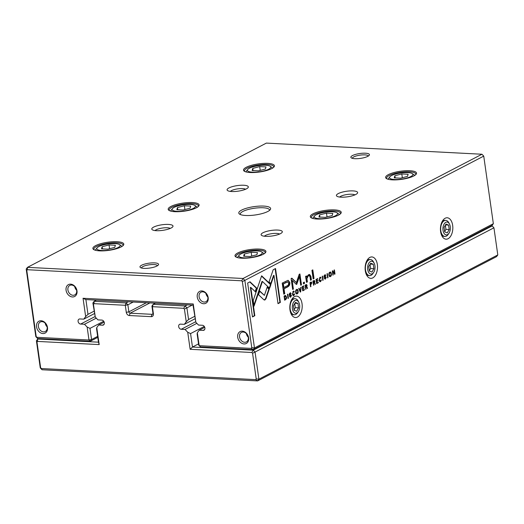 <?xml version="1.0" encoding="UTF-8"?>
<svg xmlns="http://www.w3.org/2000/svg" width="524" height="524" viewBox="0 0 524 524"><rect width="100%" height="100%" fill="white"/><g stroke="black" fill="none" stroke-linecap="round" stroke-linejoin="round"><path stroke-width="0.79" d="M497.8 254.939L493.936 227.802L255.05 352.049L258.908 379.186L497.8 254.939L496.523 256.655L257.638 380.902L42.051 369.761L40.263 367.894L36.405 340.751L37.676 339.041L98.46 342.179L96.547 328.718L96.77 327.552L99.193 344.596L37.512 341.412L36.988 342.12L40.636 367.776L41.376 368.549L255.692 379.625L256.216 378.918L252.568 353.261L251.828 352.488L190.147 349.298L187.723 332.255L185.064 329.465L196.854 323.334M187.723 332.255L190.566 333.578L192.478 347.039L198.544 343.882M190.147 349.298L192.478 347.039L253.262 350.176L492.154 225.929L491.191 225.877M190.566 333.578L204.288 326.439M185.064 329.465L181.219 329.269A2.679 2.076 62.5 0 1 178.795 327.14A2.679 2.076 62.5 0 1 179.621 324.33A2.679 2.076 62.5 0 1 180.492 324.146L184.337 324.343L194.974 318.815M192.236 305.086L186.904 307.863L188.561 319.529L194.627 316.378M188.561 319.529L186.236 321.795L184.422 309.075L183.682 308.302L152.399 306.684L153.401 313.725A3.216 2.489 62.5 0 1 151.213 316.66L129.349 315.533A3.216 2.489 62.5 0 1 126.284 312.324L125.282 305.282L93.999 303.665L93.468 304.372L95.276 317.092L97.936 319.882L101.78 320.079A2.679 2.076 62.5 0 1 104.204 322.208A2.679 2.076 62.5 0 1 103.379 325.018A2.679 2.076 62.5 0 1 102.508 325.201L98.669 325.004L104.178 322.136M184.337 324.343L186.236 321.795M155.418 303.186L153.198 304.339L185.116 305.99L187.343 304.837M133.201 302.04L127.869 304.811L128.871 311.852A1.343 1.035 -117.5 0 0 130.148 313.188L152.012 314.321A1.343 1.035 -117.5 0 0 152.923 313.097L151.921 306.055L152.399 306.684L153.198 304.339L151.921 306.055M96.383 300.134L94.163 301.293L126.081 302.944L128.308 301.785M95.276 317.092L92.886 303.003L94.163 301.293L93.999 303.665M98.669 325.004L96.77 327.552M97.792 337.469A15.812 4.146 171.9 0 1 97.431 337.541M38.566 338.576L37.676 339.041L37.512 341.412M183.682 308.302L185.116 305.99L186.904 307.863L184.422 309.075M256.216 378.918L258.908 379.186L257.638 380.902L255.692 379.625M251.828 352.488L253.262 350.176L255.05 352.049L252.568 353.261M493.936 227.802L492.154 225.929M92.886 303.003L93.468 304.372M126.081 302.944L125.282 305.282L127.869 304.811L126.081 302.944M99.193 344.596L98.46 342.179M36.988 342.12L36.405 340.751M40.636 367.776L40.263 367.894M41.376 368.549L42.051 369.761M97.778 337.358L90.298 341.248L37.604 338.524L35.822 336.657L26.2 269.061L27.477 267.345L243.057 278.486L481.949 154.239L266.362 143.098L27.477 267.345L27.307 269.722L26.783 270.43L36.189 336.539L36.929 337.312L88.988 340.004L87.148 327.055L84.488 324.271L96.272 318.14M285.318 295.49L284.074 296.086L284.663 300.226L286.445 298.778L286.562 297.082L285.547 295.464M311.95 282.809L310.909 282.128L309.966 282.619L310.555 286.759L310.915 286.569L310.66 284.755L311.95 282.809L311.518 282.79M311.387 281.997L310.909 282.128M314.924 281.205L313.876 280.589L312.926 281.08L313.516 285.22L313.876 285.036L313.607 283.163L314.059 282.927L314.669 283.065L315.035 284.427L315.422 284.231L314.57 282.436L314.924 281.205L314.498 281.231M314.374 280.451L313.876 280.589M314.61 282.836L314.131 282.416L314.669 283.071L313.214 283.124M293.853 295.005L292.877 293.735L293.375 291.652L294.455 291.855L293.348 291.2L292.497 293.957C292.706 295.346 293.185 295.857 293.925 295.484L294.737 293.787L293.388 294.999M293.826 291.069L293.348 291.2M292.772 291.75L294.075 292.051M263.834 299.728L265.033 299.911L266.035 298.582L269.277 289.071L267.214 287.106L264.397 295.372L259.793 291.036L258.535 294.724L263.834 299.728M264.502 300.042L265.033 299.911M300.272 292.11L300.671 291.901L301.09 287.237L300.697 287.44L300.396 291.351L299.145 288.252L298.739 288.462L300.272 292.11M302.151 286.687L302.741 290.827L304.444 289.936L304.372 289.445L303.029 290.145L302.826 288.737L304.09 288.082L304.018 287.591L302.761 288.246L302.577 286.988L303.894 286.3L303.828 285.816L302.151 286.687M307.11 285.266L306.062 284.65L305.112 285.148L305.702 289.287L306.062 289.097L305.793 287.231L306.854 287.132L307.221 288.495L307.608 288.292L306.756 286.504L307.11 285.266L306.684 285.292M306.56 284.512L306.062 284.65M306.795 286.897L306.317 286.477L306.854 287.132L305.4 287.185M325.306 278.637L324.186 278.368L325.384 279.122L326.223 277.334L324.33 276.299L324.841 275.303L325.863 275.454L324.808 274.831L323.956 276.534L324.363 277.216L325.856 277.576L325.306 278.637L324.775 278.657M324.363 277.216L325.856 277.576M325.286 274.707L324.808 274.831M324.127 275.493L325.496 275.644M325.574 276.58L323.937 276.279M305.59 276.41L306.514 282.351L307.405 281.886L306.94 278.591L308.387 275.676L309.114 275.473L310.038 276.914L310.516 280.268L311.394 279.816L310.889 276.279L309.599 274.458L308.485 274.766L306.664 276.967L306.468 275.958L305.59 276.41M269.618 288.285L270.908 284.617L261.64 275.807L253.236 300.481L254.042 306.14L262.445 281.473L269.618 288.285M261.535 276.102L270.469 284.598L269.284 287.964M311.937 270.325L313.156 278.892L314.033 278.441L312.808 269.873L311.937 270.325M290.584 296.695L289.458 296.427L290.663 297.18L291.501 295.392L289.608 294.357L290.113 293.368L291.141 293.512L290.086 292.896L289.228 294.593L289.641 295.274L291.134 295.641L290.584 296.695L290.054 296.715M289.641 295.274L291.134 295.641M290.565 292.765L290.086 292.896M289.405 293.551L290.774 293.702M290.853 294.639L289.215 294.337M330.723 275.703L330.002 276.469L330.441 276.495C332.118 276.043 331.404 270.987 329.832 272.225C328.142 272.69 328.869 277.72 330.441 276.495L329.923 276.62M330.356 272.087L329.832 272.225M483.737 156.106L244.846 280.36L254.468 347.956L493.353 223.702L483.737 156.106L481.949 154.239M448.092 238.721A10.722 6.183 -87 0 1 441.883 235.833A10.722 6.183 -87 0 1 442.669 220.669A10.722 6.183 -87 0 1 452.173 223.106A10.722 6.183 -87 0 1 448.092 238.721M372.78 277.89A10.722 6.183 -87 0 1 366.571 275.008A10.722 6.183 -87 0 1 367.357 259.839A10.722 6.183 -87 0 1 376.861 262.275A10.722 6.183 -87 0 1 372.78 277.89M297.468 317.059A10.722 6.183 -87 0 1 291.259 314.177A10.722 6.183 -87 0 1 292.045 299.014A10.722 6.183 -87 0 1 301.549 301.444A10.722 6.183 -87 0 1 297.468 317.059M320.564 281.119L319.588 279.842L320.085 277.759L321.166 277.962L320.059 277.307L319.208 280.065C319.417 281.454 319.889 281.964 320.629 281.591L321.448 279.895L320.099 281.106M320.537 277.183L320.059 277.307M319.483 277.858L320.78 278.165M316.051 279.456L316.64 283.595L318.343 282.711L318.271 282.213L316.928 282.914L316.725 281.506L317.989 280.851L317.917 280.36L316.66 281.015L316.476 279.757L317.793 279.076L317.727 278.585L316.051 279.456M250.02 281.788L247.649 283.026L252.476 316.941L254.828 315.717L250.799 287.421L255.522 291.907L256.786 288.22L250.02 281.788M297.501 292.988L296.774 293.754L297.213 293.774C298.89 293.322 298.176 288.272 296.604 289.503C294.92 289.975 295.647 295.005 297.213 293.774L296.695 293.905M297.128 289.372L296.604 289.503M303.291 282.632L303.475 283.929L304.496 283.399L304.313 282.102L303.291 282.632M332.295 271.006L332.884 275.146L333.218 274.976L332.714 271.465L334.554 274.275L335 274.045L334.41 269.906L334.083 270.076L334.567 273.449L332.806 270.744L332.295 271.006M288.049 298.464L288.41 298.274L287.82 294.141L287.46 294.324L288.049 298.464M327.611 277.89L327.972 277.7L327.382 273.561L327.022 273.751L327.611 277.89M296.669 284.421L299.492 276.633L300.724 285.259L301.47 284.873L299.918 273.967L299.171 274.353L296.414 282.593L291.848 278.165L291.102 278.552L292.647 289.464L293.394 289.071L292.163 280.425L296.283 284.296M287.958 280.347L282.22 283.078L283.798 294.167L284.728 293.682L284.034 288.796L286.916 287.296C289.183 286.32 290.132 284.683 289.759 282.377L288.18 280.34M322.777 280.406L323.131 280.216L322.548 276.083L322.188 276.266L322.777 280.406M275.532 268.524L273.187 269.742L269.054 281.833L271.118 283.798L273.987 275.401L278.008 303.658L280.36 302.433L275.532 268.524M263.749 206.089A16.08 4.218 171.9 0 1 270.194 209.744A16.08 4.218 171.9 0 1 255.306 214.964A16.08 4.218 171.9 0 1 239.553 214.106A16.08 4.218 171.9 0 1 245.199 208.637A16.08 4.218 171.9 0 1 263.749 206.089M144.002 268.373A9.38 2.456 -8.1 0 0 158.307 265.02A9.38 2.456 -8.1 0 0 148.927 263.199A9.38 2.456 -8.1 0 0 140.432 267.567A9.38 2.456 -8.1 0 0 144.002 268.373M365.418 153.211A9.38 2.456 171.9 0 1 369.178 155.34A9.38 2.456 171.9 0 1 360.492 158.386A9.38 2.456 171.9 0 1 351.309 157.888A9.38 2.456 171.9 0 1 354.597 154.698A9.38 2.456 171.9 0 1 365.418 153.211M168.42 224.423A10.722 2.81 171.9 0 1 172.717 226.853A10.722 2.81 171.9 0 1 162.794 230.337A10.722 2.81 171.9 0 1 152.287 229.761A10.722 2.81 171.9 0 1 156.054 226.119A10.722 2.81 171.9 0 1 168.42 224.423M277.74 230.069A10.722 2.81 171.9 0 1 282.036 232.505A10.722 2.81 171.9 0 1 272.113 235.983A10.722 2.81 171.9 0 1 261.614 235.414A10.722 2.81 171.9 0 1 265.373 231.765A10.722 2.81 171.9 0 1 277.74 230.069M243.732 185.247A10.722 2.81 171.9 0 1 248.029 187.684A10.722 2.81 171.9 0 1 238.106 191.168A10.722 2.81 171.9 0 1 227.599 190.592A10.722 2.81 171.9 0 1 231.366 186.944A10.722 2.81 171.9 0 1 243.732 185.247M353.052 190.9A10.722 2.81 171.9 0 1 357.348 193.336A10.722 2.81 171.9 0 1 347.425 196.814A10.722 2.81 171.9 0 1 336.925 196.238A10.722 2.81 171.9 0 1 340.685 192.596A10.722 2.81 171.9 0 1 353.052 190.9M117.114 241.728A15.609 4.094 171.9 0 1 123.369 245.278A15.609 4.094 171.9 0 1 108.92 250.341A15.609 4.094 171.9 0 1 93.626 249.509A15.609 4.094 171.9 0 1 99.102 244.197A15.609 4.094 171.9 0 1 117.114 241.728M259.236 249.07A15.609 4.094 171.9 0 1 265.491 252.62A15.609 4.094 171.9 0 1 251.035 257.69A15.609 4.094 171.9 0 1 235.741 256.852A15.609 4.094 171.9 0 1 241.223 251.546A15.609 4.094 171.9 0 1 259.236 249.07M192.426 202.559A15.609 4.094 171.9 0 1 198.681 206.102A15.609 4.094 171.9 0 1 184.232 211.172A15.609 4.094 171.9 0 1 168.938 210.34A15.609 4.094 171.9 0 1 174.413 205.028A15.609 4.094 171.9 0 1 192.426 202.559M334.548 209.901A15.609 4.094 171.9 0 1 340.803 213.451A15.609 4.094 171.9 0 1 326.347 218.515A15.609 4.094 171.9 0 1 311.053 217.683A15.609 4.094 171.9 0 1 316.535 212.371A15.609 4.094 171.9 0 1 334.548 209.901M267.738 163.383A15.609 4.094 171.9 0 1 273.993 166.933A15.609 4.094 171.9 0 1 259.544 172.003A15.609 4.094 171.9 0 1 244.249 171.165A15.609 4.094 171.9 0 1 249.732 165.859A15.609 4.094 171.9 0 1 267.738 163.383M409.86 170.732A15.609 4.094 171.9 0 1 416.115 174.276A15.609 4.094 171.9 0 1 401.659 179.346A15.609 4.094 171.9 0 1 386.365 178.514A15.609 4.094 171.9 0 1 391.847 173.202A15.609 4.094 171.9 0 1 409.86 170.732M87.148 327.055L89.984 328.378L103.713 321.238M89.984 328.378L91.576 339.539L97.634 336.382M84.488 324.271L80.644 324.068A2.679 2.076 62.5 0 1 78.22 321.939A2.679 2.076 62.5 0 1 79.045 319.129A2.679 2.076 62.5 0 1 79.917 318.952L83.761 319.149L94.399 313.614M87.986 314.334L85.661 316.594L83.047 298.274L193.245 303.966L195.852 322.293L193.029 305.132L85.89 299.59L87.986 314.334L94.051 311.184M83.761 319.149L85.661 316.594M195.852 322.293L198.517 325.077L202.356 325.273A2.679 2.076 62.5 0 1 204.779 327.402A2.679 2.076 62.5 0 1 203.96 330.212A2.679 2.076 62.5 0 1 203.083 330.395L199.244 330.199L204.753 327.33M493.353 223.702L492.082 225.418L253.19 349.665L200.496 346.94L198.707 345.074L197.122 333.912L197.345 332.753L199.186 345.696L251.245 348.388L251.775 347.681L242.363 281.571L241.623 280.792L27.307 269.722M199.244 330.199L197.345 332.753M244.079 343.954A6.701 5.181 -117.5 0 0 247.446 334.594A6.701 5.181 -117.5 0 0 237.981 334.109A6.701 5.181 -117.5 0 0 244.079 343.954M42.929 333.559A6.701 5.181 -117.5 0 0 46.295 324.199A6.701 5.181 -117.5 0 0 36.831 323.714A6.701 5.181 -117.5 0 0 42.929 333.559M72.443 296.957A6.701 5.181 -117.5 0 0 75.81 287.604A6.701 5.181 -117.5 0 0 66.345 287.113A6.701 5.181 -117.5 0 0 72.443 296.957M203.633 303.737A6.701 5.181 -117.5 0 0 207 294.383A6.701 5.181 -117.5 0 0 197.535 293.892A6.701 5.181 -117.5 0 0 203.633 303.737M386.915 178.828A14.738 3.865 171.9 0 1 386.607 178.199A14.738 3.865 171.9 0 1 394.172 173.641A14.738 3.865 171.9 0 1 409.486 171.82A14.738 3.865 171.9 0 1 415.794 174.047A14.738 3.865 171.9 0 1 415.676 174.734M394.565 179.509A11.79 3.092 -8.1 0 0 408.17 177.643A11.79 3.092 -8.1 0 0 412.309 173.634A11.79 3.092 -8.1 0 0 400.755 172.999A11.79 3.092 -8.1 0 0 389.836 176.83A11.79 3.092 -8.1 0 0 394.565 179.509M408.117 174.263L401.803 173.942L394.88 175.737L394.271 177.859L400.585 178.186L407.502 176.385L408.117 174.263M388.14 179.267A13.401 3.511 171.9 0 1 388.513 178.468L389.836 176.83M412.309 173.634L414.045 174.833A13.401 3.511 171.9 0 1 414.622 175.501M402.34 177.728L401.803 173.942M395.188 177.905L394.88 175.737M244.8 171.486A14.738 3.865 171.9 0 1 244.492 170.857A14.738 3.865 171.9 0 1 252.051 166.291A14.738 3.865 171.9 0 1 267.364 164.471A14.738 3.865 171.9 0 1 273.679 166.704A14.738 3.865 171.9 0 1 273.554 167.392M311.603 217.997A14.738 3.865 171.9 0 1 311.295 217.375A14.738 3.865 171.9 0 1 318.861 212.809A14.738 3.865 171.9 0 1 334.174 210.989A14.738 3.865 171.9 0 1 340.482 213.222A14.738 3.865 171.9 0 1 340.358 213.903M169.488 210.655A14.738 3.865 171.9 0 1 169.18 210.032A14.738 3.865 171.9 0 1 176.739 205.467A14.738 3.865 171.9 0 1 192.053 203.646A14.738 3.865 171.9 0 1 198.367 205.873A14.738 3.865 171.9 0 1 198.242 206.561M236.291 257.166A14.738 3.865 171.9 0 1 235.983 256.544A14.738 3.865 171.9 0 1 243.549 251.978A14.738 3.865 171.9 0 1 258.863 250.158A14.738 3.865 171.9 0 1 265.17 252.391A14.738 3.865 171.9 0 1 265.046 253.072M94.176 249.824A14.738 3.865 171.9 0 1 93.868 249.201A14.738 3.865 171.9 0 1 101.427 244.636A14.738 3.865 171.9 0 1 116.741 242.815A14.738 3.865 171.9 0 1 123.055 245.049A14.738 3.865 171.9 0 1 122.93 245.73M252.444 172.167A11.79 3.092 -8.1 0 0 266.048 170.3A11.79 3.092 -8.1 0 0 270.188 166.285A11.79 3.092 -8.1 0 0 258.64 165.656A11.79 3.092 -8.1 0 0 247.721 169.488A11.79 3.092 -8.1 0 0 252.444 172.167M265.996 166.92L259.681 166.599L252.764 168.394L252.155 170.516L258.463 170.837L265.386 169.042L265.996 166.92M246.025 171.924A13.401 3.511 171.9 0 1 246.391 171.125L247.721 169.488M270.188 166.285L271.923 167.49A13.401 3.511 171.9 0 1 272.506 168.158M319.254 218.678A11.79 3.092 -8.1 0 0 332.858 216.812A11.79 3.092 -8.1 0 0 336.998 212.803A11.79 3.092 -8.1 0 0 325.443 212.174A11.79 3.092 -8.1 0 0 314.524 215.999A11.79 3.092 -8.1 0 0 319.254 218.678M332.799 213.438L326.491 213.111L319.568 214.906L318.959 217.028L325.273 217.355L332.19 215.561L332.799 213.438M312.828 218.436A13.401 3.511 171.9 0 1 313.195 217.643L314.524 215.999M336.998 212.803L338.733 214.008A13.401 3.511 171.9 0 1 339.31 214.67M177.132 211.336A11.79 3.092 -8.1 0 0 190.736 209.469A11.79 3.092 -8.1 0 0 194.876 205.46A11.79 3.092 -8.1 0 0 183.328 204.825A11.79 3.092 -8.1 0 0 172.409 208.657A11.79 3.092 -8.1 0 0 177.132 211.336M190.684 206.096L184.369 205.768L177.453 207.563L176.843 209.685L183.151 210.013L190.074 208.218L190.684 206.096M170.706 211.093A13.401 3.511 171.9 0 1 171.079 210.294L172.409 208.657M194.876 205.46L196.611 206.666A13.401 3.511 171.9 0 1 197.188 207.327M243.942 257.847A11.79 3.092 -8.1 0 0 257.546 255.981A11.79 3.092 -8.1 0 0 261.686 251.972A11.79 3.092 -8.1 0 0 250.131 251.343A11.79 3.092 -8.1 0 0 239.213 255.168A11.79 3.092 -8.1 0 0 243.942 257.847M257.487 252.607L251.179 252.28L244.256 254.075L243.647 256.197L249.961 256.524L256.878 254.73L257.487 252.607M237.516 257.612A13.401 3.511 171.9 0 1 237.883 256.812L239.213 255.168M261.686 251.972L263.421 253.177A13.401 3.511 171.9 0 1 263.998 253.839M101.82 250.505A11.79 3.092 -8.1 0 0 115.424 248.638A11.79 3.092 -8.1 0 0 119.564 244.629A11.79 3.092 -8.1 0 0 108.016 244.001A11.79 3.092 -8.1 0 0 97.097 247.826A11.79 3.092 -8.1 0 0 101.82 250.505M115.372 245.265L109.058 244.937L102.141 246.732L101.532 248.854L107.839 249.182L114.763 247.387L115.372 245.265M95.394 250.262A13.401 3.511 171.9 0 1 95.768 249.47L97.097 247.826M119.564 244.629L121.299 245.835A13.401 3.511 171.9 0 1 121.876 246.496M260.225 170.385L259.681 166.599M253.072 170.562L252.764 168.394M327.028 216.897L326.491 213.111M319.876 217.074L319.568 214.906M184.913 209.554L184.369 205.768M177.76 209.731L177.453 207.563M251.717 256.066L251.179 252.28M244.564 256.249L244.256 254.075M109.601 248.723L109.058 244.937M102.449 248.9L102.141 246.732M339.703 197.057A8.037 2.109 171.9 0 1 351.912 194.24A8.037 2.109 171.9 0 1 354.905 194.889M230.383 191.404A8.037 2.109 171.9 0 1 242.592 188.594A8.037 2.109 171.9 0 1 245.586 189.243M264.391 236.226A8.037 2.109 171.9 0 1 276.6 233.409A8.037 2.109 171.9 0 1 279.593 234.064M155.071 230.58A8.037 2.109 171.9 0 1 167.28 227.763A8.037 2.109 171.9 0 1 170.274 228.412M352.37 158.34A8.037 2.109 171.9 0 1 356.536 155.864A8.037 2.109 171.9 0 1 364.848 154.881A8.037 2.109 171.9 0 1 368.287 156.073M157.41 265.753A8.037 2.109 -8.1 0 0 149.163 264.823A8.037 2.109 -8.1 0 0 141.493 268.019M205.899 293.335A5.358 4.146 -117.5 0 0 207.825 297.036M204.203 302.066A5.358 4.146 -117.5 0 0 205.945 301.7A5.358 4.146 -117.5 0 0 207.15 295.032A5.358 4.146 -117.5 0 0 201 292.189A5.358 4.146 -117.5 0 0 199.356 297.809A5.358 4.146 -117.5 0 0 204.203 302.066M74.716 286.556A5.358 4.146 -117.5 0 0 76.642 290.257M73.019 295.287A5.358 4.146 -117.5 0 0 74.762 294.92A5.358 4.146 -117.5 0 0 75.967 288.252A5.358 4.146 -117.5 0 0 69.816 285.41A5.358 4.146 -117.5 0 0 68.166 291.03A5.358 4.146 -117.5 0 0 73.019 295.287M45.195 323.151A5.358 4.146 -117.5 0 0 47.121 326.852M43.499 331.889A5.358 4.146 -117.5 0 0 45.241 331.522A5.358 4.146 -117.5 0 0 46.453 324.854A5.358 4.146 -117.5 0 0 40.296 322.011A5.358 4.146 -117.5 0 0 38.652 327.631A5.358 4.146 -117.5 0 0 43.499 331.889M246.352 333.546A5.358 4.146 -117.5 0 0 248.278 337.246M244.649 342.283A5.358 4.146 -117.5 0 0 246.398 341.917A5.358 4.146 -117.5 0 0 247.603 335.249A5.358 4.146 -117.5 0 0 241.453 332.406A5.358 4.146 -117.5 0 0 239.802 338.026A5.358 4.146 -117.5 0 0 244.649 342.283M449.016 233.16A6.432 3.707 93 0 0 449.487 224.062A6.432 3.707 93 0 0 445.76 222.333A6.432 3.707 93 0 0 443.311 231.7A6.432 3.707 93 0 0 449.016 233.16L448.295 234.267A8.037 4.637 -87 0 1 444.909 236.442L444.031 236.396A8.037 4.637 -87 0 1 441.391 234.719M442.066 221.724A8.037 4.637 -87 0 1 443.356 220.683A8.037 4.637 -87 0 1 444.863 220.335L445.734 220.381A8.037 4.637 -87 0 1 448.885 222.89L449.487 224.062M444.909 236.442A8.037 4.637 -87 0 1 440.684 229.479A8.037 4.637 -87 0 1 444.228 220.728A8.037 4.637 -87 0 1 445.734 220.381M449.212 229.519L448.577 225.084L446.003 224.043L444.057 227.436L444.693 231.87L447.267 232.911L449.212 229.519L445.931 229.348L445.341 225.202M445.498 224.927L448.577 225.084M444.647 231.582L445.931 229.348M373.704 272.336A6.432 3.707 93 0 0 374.175 263.231A6.432 3.707 93 0 0 370.448 261.502A6.432 3.707 93 0 0 367.999 270.875A6.432 3.707 93 0 0 373.704 272.336L372.983 273.436A8.037 4.637 -87 0 1 369.597 275.611L368.719 275.565A8.037 4.637 -87 0 1 366.079 273.895M366.754 260.9A8.037 4.637 -87 0 1 368.045 259.852A8.037 4.637 -87 0 1 369.551 259.504L370.422 259.55A8.037 4.637 -87 0 1 373.573 262.066L374.175 263.231M298.392 311.505A6.432 3.707 93 0 0 298.863 302.407A6.432 3.707 93 0 0 295.136 300.678A6.432 3.707 93 0 0 292.687 310.044A6.432 3.707 93 0 0 298.392 311.505L297.671 312.605A8.037 4.637 -87 0 1 294.285 314.78L293.407 314.734A8.037 4.637 -87 0 1 290.768 313.064M291.436 300.069A8.037 4.637 -87 0 1 292.733 299.027A8.037 4.637 -87 0 1 294.239 298.68L295.11 298.726A8.037 4.637 -87 0 1 298.261 301.235L298.863 302.407M369.597 275.611A8.037 4.637 -87 0 1 365.372 268.648A8.037 4.637 -87 0 1 368.916 259.897A8.037 4.637 -87 0 1 370.422 259.55M373.9 268.694L373.265 264.253L370.691 263.212L368.745 266.605L369.381 271.039L371.955 272.08L373.9 268.694L370.619 268.524L370.029 264.371M294.285 314.78A8.037 4.637 -87 0 1 290.06 307.824A8.037 4.637 -87 0 1 293.604 299.073A8.037 4.637 -87 0 1 295.11 298.726M298.582 307.863L297.953 303.429L295.379 302.387L293.433 305.78L294.069 310.215L296.643 311.256L298.582 307.863L295.307 307.693L294.717 303.547M370.186 264.096L373.265 264.253M369.335 270.757L370.619 268.524M294.874 303.265L297.953 303.429M294.023 309.926L295.307 307.693M251.775 347.681L254.468 347.956L253.19 349.665L251.245 348.388M241.623 280.792L243.057 278.486L244.846 280.36L242.363 281.571M91.576 339.539L88.988 340.004L90.298 341.248L91.576 339.539M37.604 338.524L36.929 337.312M35.822 336.657L36.189 336.539M26.2 269.061L26.783 270.43M83.047 298.274L85.89 299.59M193.245 303.966L193.029 305.132M240.464 214.585A14.738 3.865 171.9 0 1 240.3 214.152A14.738 3.865 171.9 0 1 247.865 209.587A14.738 3.865 171.9 0 1 263.179 207.766A14.738 3.865 171.9 0 1 269.487 209.993A14.738 3.865 171.9 0 1 269.454 210.458M330.127 272.107L330.893 273.495M329.151 272.899L329.989 272.631M329.832 276.037L328.934 275.211M330.369 276.017C331.325 274.327 331.168 273.214 329.891 272.677C328.934 274.36 329.092 275.473 330.369 276.017L329.603 276.076M329.779 272.572L329.452 272.657M320.891 280.818L320.19 281.571M319.149 279.823L320.125 281.093M320.302 277.209L321.166 277.962M289.412 296.204L290.145 296.676M290.008 294.639L291.069 295.405M290.944 296.394L290.224 297.16M290.709 293.492L291.141 293.512M290.329 292.798L290.696 293.466M290.289 295.261L290.696 295.615L289.202 295.248M317.872 282.423L316.607 283.36M317.904 282.685L318.343 282.711M316.535 282.894L316.928 282.914M316.339 281.486L316.725 281.506M317.511 280.569L316.332 281.46M317.551 280.831L317.989 280.851M316.267 280.995L316.66 281.015M316.09 279.737L316.476 279.757M317.321 278.794L316.083 279.711M317.354 279.05L317.793 279.076M312.409 270.083L313.594 278.421L313.123 278.663M313.594 278.421L314.033 278.441M250.799 287.421L250.367 287.401L254.389 315.69L252.444 316.706M254.389 315.69L254.828 315.717M249.752 281.932L256.347 288.193L255.188 291.586M256.347 288.193L256.786 288.22M296.898 289.392L297.665 290.774M295.922 290.178L296.761 289.916M296.61 293.322L295.706 292.49M297.141 293.296C298.097 291.606 297.94 290.493 296.663 289.962C295.706 291.645 295.863 292.759 297.141 293.296L296.374 293.361M296.558 289.857L296.224 289.936M270.469 284.598L270.908 284.617M262.445 281.473L262.007 281.447L253.911 305.217M303.907 282.312L304.058 283.379L303.442 283.694M304.058 283.379L304.496 283.399M308.885 275.486L307.948 275.65L306.501 278.565L306.972 281.86L306.481 282.115M306.972 281.86L307.405 281.886M309.376 274.465L310.45 276.259L310.955 279.79L310.483 280.032M310.955 279.79L311.394 279.816M306.075 276.161L306.232 276.941L306.664 276.967M332.851 274.956L333.218 274.976M332.354 271.445L332.714 271.465M334.482 273.449L334.436 274.091M334.561 274.026L335 274.045M332.491 270.908L334.567 273.449M324.133 278.146L324.867 278.617M324.729 276.58L325.79 277.347M325.666 278.336L324.946 279.096M325.437 275.434L325.863 275.454M325.05 274.733L325.417 275.401M325.011 277.203L325.417 277.556L323.924 277.189M306.324 284.545L306.678 285.246M306.416 287.106L305.806 286.969L306.416 287.106M307.077 288.004L307.608 288.292M305.544 285.482L306.298 285.501L305.636 285.187L306.075 285.207L305.544 285.482L305.721 286.726L306.737 285.528L306.075 285.207L306.737 285.528M305.669 289.078L306.062 289.097M305.407 287.211L305.793 287.231M305.335 286.707L305.721 286.726M288.023 298.254L288.41 298.274M303.972 289.654L302.708 290.591M304.005 289.916L304.444 289.936M302.636 290.126L303.029 290.145M302.44 288.717L302.826 288.737M303.612 287.8L302.433 288.691M303.651 288.056L304.09 288.082M302.368 288.226L302.761 288.246M303.422 286.025L302.577 286.988M303.455 286.281L303.894 286.3M327.579 277.681L327.972 277.7M300.278 291.344L300.187 291.901M300.232 291.881L300.671 291.901M298.791 288.436L299.957 291.331L300.396 291.351M299.492 276.633L299.06 276.607L296.23 284.401M296.538 283.916L296.977 283.936M299.512 274.176L301.031 284.853L300.691 285.03M301.031 284.853L301.47 284.873M291.58 278.303L296.414 282.593M292.163 280.425L291.724 280.406L292.955 289.052L292.615 289.228M292.955 289.052L293.394 289.071M288.01 280.36L289.32 282.357C289.693 284.656 288.744 286.3 286.477 287.276L283.595 288.776L284.29 293.656L283.759 293.931M282.894 283.864L283.333 283.884L283.851 287.519L283.412 287.499L282.894 283.864L287.506 281.866M284.29 293.656L284.728 293.682M283.595 288.776L284.034 288.796M283.851 287.519L286.615 286.084C288.141 285.534 288.789 284.539 288.573 283.111L287.742 281.853L283.333 283.884M267.109 287.407L268.838 289.052L265.596 298.562L264.286 300.003M265.596 298.562L266.035 298.582M268.838 289.052L269.277 289.071M259.694 291.331L264.397 295.372M322.745 280.196L323.131 280.216M294.18 294.711L293.486 295.464M292.877 293.735L292.464 293.715L293.414 294.986M293.597 291.102L294.003 291.842M294.016 291.835L294.455 291.855M314.138 280.484L314.492 281.178M314.23 283.045L313.627 282.908L314.23 283.045M313.359 281.421L314.112 281.44L313.45 281.119L313.889 281.146L313.359 281.421L313.535 282.659L314.551 281.46L313.889 281.146L314.551 281.46M313.483 285.017L313.876 285.036M313.221 283.143L313.607 283.163M314.983 284.204L315.422 284.231M313.149 282.639L313.535 282.659M311.151 282.03L311.511 282.764M311.433 283.726L310.267 284.709M310.005 282.862L311.132 282.999L310.483 282.613L310.915 282.639L310.398 282.908L310.588 284.244L311.57 283.019L310.915 282.639L311.57 283.019M310.529 286.549L310.915 286.569M310.267 284.735L310.66 284.755M310.005 282.888L310.398 282.908M310.195 284.224L310.588 284.244M286.006 298.752L284.63 299.99M285.403 295.529L286.124 297.056L286.562 297.082M284.565 299.525L285.534 299.243L286.183 297.278L285.017 296.086L284.113 296.335L285.167 296.021M284.964 295.968L284.578 296.067M284.499 296.355L284.958 299.545M273.987 275.401L273.548 275.382L270.784 283.477M275.133 268.733L279.927 302.413L277.975 303.429M279.927 302.413L280.36 302.433M181.219 329.269L195.688 321.743M151.213 316.66L152.012 314.321L152.772 313.922M129.349 315.533L130.148 313.188L149.93 302.905M126.284 312.324L128.871 311.852L146.432 302.721M102.508 325.201L104.034 324.408M152.923 313.097L153.401 313.725M80.644 324.068L95.113 316.548M203.083 330.395L204.609 329.603M319.175 279.823L319.588 279.842M291.062 295.366L291.501 295.392M290.696 293.427L291.128 293.447M261.666 282.449L262.105 282.469M306.501 278.565L306.94 278.591M307.948 275.65L308.387 275.676M310.45 276.259L310.889 276.279M325.79 277.307L326.223 277.334M325.417 275.369L325.849 275.388M286.477 287.276L286.916 287.296M289.32 282.357L289.759 282.377M285.659 282.423L286.097 282.443M310.627 284.519L311.066 284.545M285.082 299.761L285.521 299.78M286.032 298.752L286.445 298.778M319.922 277.668L320.361 277.694M289.497 294.685L289.936 294.711M289.988 293.257L290.427 293.283M290.329 295.195L290.761 295.222M308.682 275.447L309.114 275.473M324.218 276.626L324.657 276.652M324.71 275.198L325.149 275.224M325.05 277.137L325.483 277.163M306.16 286.864L306.592 286.883M306.455 285.082L306.016 285.063M287.742 281.853L287.303 281.827M293.211 291.56L293.65 291.586M313.974 282.796L314.407 282.816M314.269 281.021L313.83 280.995M311.256 282.534L310.817 282.515"/></g></svg>

